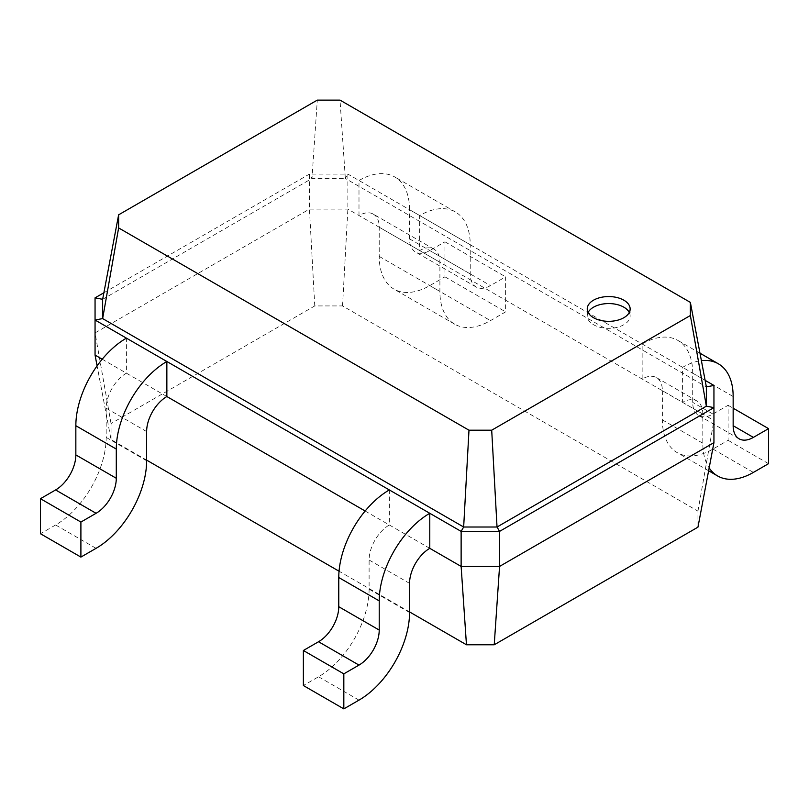 <?xml version="1.0" encoding="UTF-8"?>
<svg xmlns="http://www.w3.org/2000/svg" width="809" height="809" viewBox="0 0 809 809"><rect width="100%" height="100%" fill="white"/><g stroke="black" fill="none" stroke-linecap="round" stroke-linejoin="round"><path stroke-width="0.61" stroke-dasharray="4.04 3.03" d="M429.781 548.33L389.331 524.97L389.331 489.941M365.152 511.015L389.331 524.97A28.598 16.514 120 0 0 369.106 560L369.106 589.195A71.505 41.289 -60 0 1 318.544 676.769L303.375 685.526M409.556 611.917L339.052 571.215M146.631 460.119L111.045 439.57L97.1 365.87M166.856 396.531L102.227 359.216M111.045 439.57L111.045 423.542L314.772 305.923L342.541 305.923L697.955 511.116L697.955 527.155M111.045 423.542L95.058 332.893L309.442 209.116L347.87 209.116L713.942 420.468L713.942 442.654M95.058 355.07L95.058 297.854M146.631 431.561L106.181 408.201A28.598 16.514 120 0 1 126.406 373.171L126.406 338.142M106.181 408.201L106.181 437.396A71.505 41.289 -60 0 1 55.619 524.97L40.45 533.728M697.955 511.116L713.942 420.468L713.942 385.438M314.772 305.923L309.442 209.116L309.442 174.087L347.87 174.087L705.114 380.341M342.541 305.923L347.87 209.116L347.87 174.087L345.342 178.465L706.358 386.894M102.642 299.32L311.971 178.465L345.342 178.465L340.013 100.114M103.886 292.767L309.442 174.087L311.971 178.465L317.3 100.114M588.113 312.456A21.449 12.388 0 0 0 587.243 315.955A21.449 12.388 0 0 0 608.692 328.343A21.449 12.388 0 0 0 630.14 315.955A21.449 12.388 0 0 0 629.271 312.456M662.369 390.686L662.369 419.881A71.505 41.289 120 0 0 677.173 452.615A71.505 41.289 120 0 0 712.931 449.076L728.1 440.318L728.1 405.289L712.931 414.046A28.598 16.514 -60 0 1 698.632 415.462A28.598 16.514 -60 0 1 692.706 402.366L692.706 373.171A71.505 41.289 120 0 0 677.902 340.437A71.505 41.289 120 0 0 642.144 343.977L642.144 379.017A28.598 16.514 -60 0 1 656.443 377.601A28.598 16.514 -60 0 1 662.369 390.686L682.594 402.366L682.594 367.337A71.505 41.289 120 0 1 701.393 360.662M433.968 249.152L373.293 214.122A28.598 16.514 -60 0 0 358.994 215.538L358.994 180.508A71.505 41.289 120 0 1 394.752 176.969A71.505 41.289 120 0 1 409.556 209.703L470.231 244.733A71.505 41.289 120 0 0 455.427 211.998A71.505 41.289 120 0 0 419.669 215.538L419.669 250.568A28.598 16.514 -60 0 1 433.968 249.152A28.598 16.514 -60 0 1 439.894 262.247L439.894 291.432A71.505 41.289 120 0 0 454.698 324.176A71.505 41.289 120 0 0 490.456 320.627L505.625 311.869L505.625 276.84L490.456 285.597A28.598 16.514 -60 0 1 476.157 287.013A28.598 16.514 -60 0 1 470.231 273.917L470.231 244.733M373.293 214.122A28.598 16.514 -60 0 1 379.219 227.218L379.219 256.402A71.505 41.289 120 0 0 394.023 289.137A71.505 41.289 120 0 0 429.781 285.597L444.95 276.84L444.95 241.81L429.781 250.568A28.598 16.514 -60 0 1 415.482 251.983A28.598 16.514 -60 0 1 409.556 238.888L409.556 209.703M702.819 414.046L682.594 402.366A28.598 16.514 -60 0 1 696.893 400.951A28.598 16.514 -60 0 1 702.819 414.046L702.819 443.231A71.505 41.289 120 0 0 709.169 467.895M728.1 405.289L733.156 408.201M728.1 440.318L768.55 463.668M444.95 241.81L505.625 276.84M444.95 276.84L505.625 311.869M358.994 700.129L318.544 676.769M409.556 612.544L369.106 589.195M409.556 583.36L369.106 560M96.069 548.33L55.619 524.97M146.631 460.746L106.181 437.396M379.219 227.218L439.894 262.247M379.219 256.402L439.894 291.432M662.369 419.881L702.819 443.231M692.706 373.171L733.156 396.531M712.931 414.046L692.706 402.366M712.931 449.076L753.381 472.426M409.556 238.888L490.456 285.597M429.781 250.568L470.231 273.917M429.781 285.597L490.456 320.627M587.243 308.947L587.243 315.955M630.14 308.947L630.14 315.955M696.893 400.951L656.443 377.601M455.427 211.998L394.752 176.969M699.977 353.189L677.902 340.437M739.082 438.812L698.632 415.462M708.623 470.767L677.173 452.615M476.157 287.013L415.482 251.983M454.698 324.176L394.023 289.137"/><path stroke-width="1.21" d="M713.942 442.654L713.942 407.625L499.558 531.392L499.558 566.421L713.942 442.654L697.955 527.155L494.228 644.773L499.558 566.421L461.13 566.421L429.781 548.33A28.598 16.514 120 0 0 409.556 583.36L409.556 612.544A71.505 41.289 -60 0 1 358.994 700.129L343.825 708.886L343.825 673.857L358.994 665.099A28.598 16.514 120 0 0 379.219 630.059L379.219 600.875A71.505 41.289 -60 0 1 429.781 513.29L95.058 320.04L102.642 318.584L118.63 227.926L118.63 214.82L317.3 100.114L340.013 100.114L690.37 302.394L690.37 315.51L491.7 430.206L468.987 430.206L118.63 227.926M343.825 708.886L303.375 685.526L303.375 650.497L318.544 641.739A28.598 16.514 120 0 0 338.769 606.71L338.769 577.515A71.505 41.289 -60 0 1 389.331 489.941M429.781 548.33L429.781 513.29L461.13 531.392L463.658 527.013L102.642 318.584L102.642 299.32L118.63 214.82M343.825 673.857L303.375 650.497M494.228 644.773L466.459 644.773L461.13 566.421L461.13 531.392L499.558 531.392L497.029 527.013L463.658 527.013L468.987 430.206M365.152 511.015L166.856 396.531L166.856 361.502A71.505 41.289 -60 0 0 116.294 449.076L75.844 425.716A71.505 41.289 -60 0 1 126.406 338.142M466.459 644.773L409.556 611.917M339.052 571.215L146.631 460.119M97.1 365.87L95.058 355.07L95.058 297.854L102.642 299.32M102.227 359.216L95.058 355.07M166.856 396.531A28.598 16.514 120 0 0 146.631 431.561L146.631 460.746A71.505 41.289 -60 0 1 96.069 548.33L80.9 557.088L80.9 522.058L96.069 513.3A28.598 16.514 120 0 0 116.294 478.271L116.294 449.076M705.114 380.341L713.942 385.438L713.942 407.625L706.358 406.158L497.029 527.013L491.7 430.206M593.523 300.19A21.449 12.388 0 0 0 587.243 308.947A21.449 12.388 0 0 0 608.692 321.335A21.449 12.388 0 0 0 630.14 308.947A21.449 12.388 0 0 0 616.903 297.51A21.449 12.388 0 0 0 593.523 300.19M80.9 522.058L40.45 498.698L55.619 489.941A28.598 16.514 120 0 0 75.844 454.911L75.844 425.716M80.9 557.088L40.45 533.728L40.45 498.698M713.942 385.438L706.358 386.894L706.358 406.158L690.37 315.51M706.358 386.894L690.37 302.394M629.271 312.456A21.449 12.388 0 0 0 593.523 307.198A21.449 12.388 0 0 0 588.113 312.456M95.058 297.854L103.886 292.767M709.169 467.895A71.505 41.289 120 0 0 717.623 475.965A71.505 41.289 120 0 0 753.381 472.426L768.55 463.668L768.55 428.639L753.381 437.396A28.598 16.514 -60 0 1 739.082 438.812A28.598 16.514 -60 0 1 733.156 425.716L733.156 396.531A71.505 41.289 120 0 0 718.352 363.797A71.505 41.289 120 0 0 701.393 360.662M733.156 408.201L768.55 428.639M379.219 630.059L338.769 606.71M379.219 600.875L338.769 577.515M358.994 665.099L318.544 641.739M116.294 478.271L75.844 454.911M96.069 513.3L55.619 489.941M733.156 425.716L753.381 437.396M718.352 363.797L699.977 353.189M717.623 475.965L708.623 470.767"/></g></svg>
